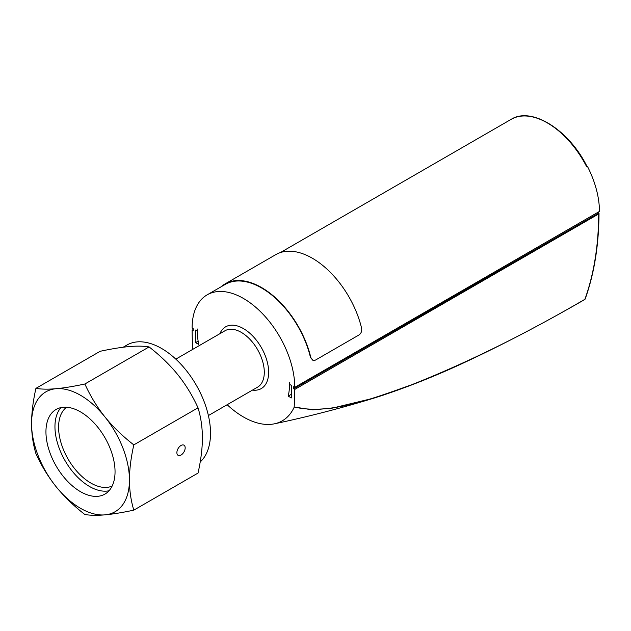 <?xml version="1.0" encoding="UTF-8"?>
<svg xmlns="http://www.w3.org/2000/svg" width="631" height="631" viewBox="0 0 631 631"><rect width="100%" height="100%" fill="white"/><g stroke="black" fill="none" stroke-linecap="round" stroke-linejoin="round"><path stroke-width="0.95" d="M66.626 407.24A45.606 26.328 -120 0 0 61.452 444.185A45.606 26.328 -120 0 0 90.832 483.046A45.606 26.328 -120 0 0 112.137 486.067M123.163 347.224L126.957 345.031A69.221 39.966 60 0 1 193.969 381.313A69.221 39.966 60 0 1 200.193 461.987M182.785 444.902A5.86 3.384 -60 0 1 183.96 445.178A5.86 3.384 -60 0 1 183.96 451.946A5.86 3.384 -60 0 1 178.1 455.33A5.86 3.384 -60 0 1 176.885 452.648A5.86 3.384 -60 0 1 182.785 444.902M109.013 490.768A48.863 28.206 60 0 1 89.499 486.477A48.863 28.206 60 0 1 58.943 447.553A48.863 28.206 60 0 1 60.986 407.594M80.492 491.675A48.863 28.206 60 0 1 48.579 448.625A48.863 28.206 60 0 1 56.064 409.472A48.863 28.206 60 0 1 104.927 437.677A48.863 28.206 60 0 1 104.927 494.097A48.863 28.206 60 0 1 80.492 491.675M133.811 510.148C122.603 512.546 112.988 514.115 104.967 514.857A69.221 39.966 -120 0 0 129.442 480.041A69.221 39.966 -120 0 0 104.967 416.965C112.988 426.864 122.603 436.171 133.811 444.887C130.94 457.664 129.481 469.377 129.442 480.041C129.481 490.65 130.94 500.691 133.811 510.148L198.031 473.069C200.903 460.291 202.362 448.578 202.409 437.914C202.362 427.305 200.903 417.265 198.031 407.807C192.565 395.779 185.869 384.792 177.934 374.838C169.913 364.939 160.298 355.639 149.09 346.924C143.623 346.009 136.919 345.898 128.992 346.585C120.971 347.318 111.356 348.888 100.148 351.293L35.92 388.373C41.386 389.288 48.09 389.398 56.025 388.712C64.046 387.97 73.661 386.401 84.869 384.003C90.336 396.031 97.032 407.019 104.967 416.965A69.221 39.966 -120 0 0 56.025 388.712A69.221 39.966 -120 0 0 31.55 423.527A69.221 39.966 -120 0 0 56.025 486.596A69.221 39.966 -120 0 0 104.967 514.857C97.032 515.543 90.336 515.432 84.869 514.517C73.661 505.802 64.046 496.494 56.025 486.596C48.09 476.65 41.386 465.662 35.92 453.634C33.049 444.169 31.597 434.136 31.55 423.527C31.597 412.863 33.049 401.142 35.92 388.373M133.811 444.887L198.031 407.807M84.869 384.003L149.09 346.924M220.96 286.868A73.093 42.206 60 0 1 225.03 283.934A73.093 42.206 60 0 1 310.838 357.596L310.484 357.493A72.581 41.906 -120 0 0 225.283 284.376L207.149 294.851A72.581 41.906 -120 0 0 192.116 328.073L193.204 328.704L193.204 330.794L192.124 330.171L193.204 329.548M225.03 283.934L275.81 254.616A73.093 42.206 -120 0 1 361.618 328.278C362.028 331.204 361.145 333.436 358.968 334.974L315.445 360.104L313.118 360.451L310.838 357.596M312.944 360.396L310.484 357.493M195.563 342.625L195.563 330.06L197.377 331.109A65.143 37.615 -120 0 0 198.678 344.431L195.563 342.625L198.134 341.142M288.201 396.118A65.143 37.615 -120 0 0 289.511 384.303L291.317 385.352L291.317 397.916L288.201 396.118L291.317 394.312M586.885 166.623L587.445 166.403A72.581 41.906 60 0 1 599.45 211.432L294.764 387.339A72.581 41.906 -120 0 0 263.08 314.293A72.581 41.906 -120 0 0 207.149 294.851M192.905 349.266A77.716 44.872 -120 0 1 192.794 348.904L192.707 348.422A359.071 207.315 -120 0 1 192.124 330.171M598.716 213.941L294.764 389.43L293.675 388.806L598.716 213.104A1.025 0.592 180 0 1 599.016 213.523A1.025 0.592 180 0 1 598.716 213.941A359.071 207.315 60 0 1 584.898 299.299A1.025 0.592 60 0 1 584.724 299.52A1.025 1.025 0 0 0 585.174 298.976A1.025 0.749 -160.2 0 1 584.898 299.299C524.85 334.304 467.137 362.778 411.759 384.721C370.728 399.368 328.838 415.127 294.172 407.003L312.613 409.882L332.505 408.083L373.954 398.114L384.405 394.769M227.16 404.723A77.716 44.872 -120 0 0 274.406 423.819A77.716 44.872 -120 0 0 294.085 407.381M294.172 407.003A359.071 207.315 -120 0 0 294.764 389.43M598.362 212.055L598.362 212.899M293.675 388.806L293.675 386.708L294.764 387.339M289.471 382.189L289.511 384.303A65.143 37.615 -120 0 0 289.471 382.189M197.377 329.019L197.377 331.109A65.143 37.615 -120 0 1 197.416 329.035L197.377 329.019M587.075 166.576C569.059 129.931 531.586 106.268 511.11 119.362A72.581 41.906 60 0 1 586.72 166.821M373.954 398.114C405.417 388.152 437.733 375.271 470.915 359.465C507.908 341.978 545.839 321.991 584.724 299.52A1.025 0.592 60 0 1 584.495 299.567M252.487 390.1A35.651 20.586 -120 0 0 268.648 372.258A35.651 20.586 -120 0 0 248.038 331.74A35.651 20.586 -120 0 0 219.911 333.681M175.82 359.134L224.983 330.754A32.575 18.804 60 0 1 250.081 339.478A32.575 18.804 60 0 1 264.294 372.258A32.575 18.804 60 0 1 257.551 387.174L208.396 415.553M599.016 213.523C598.795 245.38 594.181 273.862 585.174 298.976M374.073 398.082C340.992 408.233 307.762 416.807 274.406 423.819M511.11 119.362L280.393 252.566"/></g></svg>
